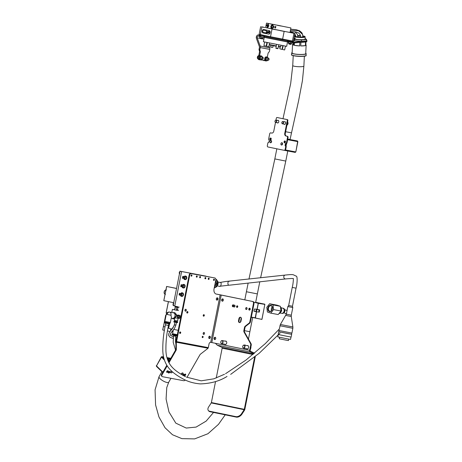 <?xml version="1.0" encoding="UTF-8"?>
<svg xmlns="http://www.w3.org/2000/svg" width="462" height="462" viewBox="0 0 462 462"><rect width="100%" height="100%" fill="white"/><g stroke="black" fill="none" stroke-linecap="round" stroke-linejoin="round"><path stroke-width="0.69" d="M167.891 370.761A0.97 0.606 134.4 0 0 166.869 371.281A0.97 0.606 134.4 0 0 166.747 372.257A0.97 0.606 134.4 0 0 166.967 372.366A0.97 0.606 134.4 0 0 167.989 371.846A0.97 0.606 134.4 0 0 168.104 370.871A0.97 0.606 134.4 0 0 167.891 370.761M185.36 374.076A0.97 0.606 134.4 0 0 184.344 374.601A0.97 0.606 134.4 0 0 184.222 375.577A0.97 0.606 134.4 0 0 184.436 375.687A0.97 0.606 134.4 0 0 185.458 375.161A0.97 0.606 134.4 0 0 185.58 374.185A0.97 0.606 134.4 0 0 185.36 374.076M233.593 306.306A0.97 0.699 100.8 0 1 232.363 305.642A0.97 0.699 100.8 0 1 233.755 305.532M249.694 308.212A0.97 0.699 100.8 0 1 249.318 310.118A0.97 0.699 100.8 0 1 249.688 308.206A0.97 0.699 100.8 0 1 249.694 308.212M209.471 336.232A1.167 0.808 -78.4 0 1 209.771 337.399A1.167 0.808 -78.4 0 1 209.026 338.375M210.32 337.508A1.167 0.808 101.6 0 0 209.76 336.215A1.167 0.808 101.6 0 0 208.732 337.208A1.167 0.808 101.6 0 0 209.286 338.502A1.167 0.808 101.6 0 0 210.32 337.508M217.071 297.851A1.167 0.808 -78.4 0 1 217.371 299.018A1.167 0.808 -78.4 0 1 216.626 299.994M217.92 299.128A1.167 0.808 101.6 0 0 217.359 297.834A1.167 0.808 101.6 0 0 216.326 298.827A1.167 0.808 101.6 0 0 216.886 300.121A1.167 0.808 101.6 0 0 217.92 299.128M187.226 311.561A0.814 0.566 -78.4 0 1 186.943 312.947M186.804 312.208A0.814 0.566 -78.4 0 1 187.913 312.416A0.814 0.566 -78.4 0 1 186.804 312.208M203.638 314.674A0.814 0.566 -78.4 0 1 203.355 316.066M203.216 315.321A0.814 0.566 -78.4 0 1 204.325 315.534A0.814 0.566 -78.4 0 1 203.216 315.321M180.03 331.947A0.814 0.566 -78.4 0 1 179.747 333.333M179.608 332.594A0.814 0.566 -78.4 0 1 180.717 332.802A0.814 0.566 -78.4 0 1 179.608 332.594M237.324 305.827A0.814 0.589 100.8 0 1 237.006 307.426A0.814 0.589 100.8 0 1 237.324 305.827M215.142 337.283A1.167 0.837 100.8 0 1 215.737 338.588A1.167 0.837 100.8 0 1 214.697 339.57A1.167 0.837 100.8 0 1 214.686 339.57A1.167 0.837 100.8 0 1 214.091 338.265A1.167 0.837 100.8 0 1 215.13 337.283A1.167 0.837 100.8 0 1 215.142 337.283M222.742 298.902A1.167 0.837 100.8 0 1 223.337 300.208A1.167 0.837 100.8 0 1 222.297 301.189A1.167 0.837 100.8 0 1 222.286 301.189A1.167 0.837 100.8 0 1 221.691 299.884A1.167 0.837 100.8 0 1 222.73 298.897A1.167 0.837 100.8 0 1 222.742 298.902M182.946 374.087A0.97 0.606 -45.6 0 1 183.322 374.047A0.97 0.606 -45.6 0 1 183.541 374.156A0.97 0.606 -45.6 0 1 183.119 375.433M168.636 373.042A0.97 0.606 -45.6 0 1 168.416 372.932A0.97 0.606 -45.6 0 1 168.538 371.956A0.97 0.606 -45.6 0 1 169.56 371.431A0.97 0.606 -45.6 0 1 169.773 371.54A0.97 0.606 -45.6 0 1 169.652 372.516A0.97 0.606 -45.6 0 1 168.636 373.042M191.314 274.954A0.658 0.456 -78.4 0 1 191.106 275.976M191.031 275.433A0.658 0.456 -78.4 0 1 191.932 275.606A0.658 0.456 -78.4 0 1 191.031 275.433M213.819 279.227A0.658 0.456 -78.4 0 1 213.606 280.249M213.536 279.706A0.658 0.456 -78.4 0 1 214.437 279.88A0.658 0.456 -78.4 0 1 213.536 279.706M202.495 336.4A0.658 0.456 -78.4 0 1 202.287 337.427M202.212 336.885A0.658 0.456 -78.4 0 1 203.113 337.058A0.658 0.456 -78.4 0 1 202.212 336.885M196.61 275.958A0.658 0.456 -78.4 0 1 196.396 276.981M196.327 276.443A0.658 0.456 -78.4 0 1 197.228 276.611A0.658 0.456 -78.4 0 1 196.327 276.443M199.919 276.588A0.658 0.456 -78.4 0 1 199.705 277.61M199.636 277.067A0.658 0.456 -78.4 0 1 200.537 277.24A0.658 0.456 -78.4 0 1 199.636 277.067M205.215 277.593A0.658 0.456 -78.4 0 1 205.001 278.615M204.932 278.072A0.658 0.456 -78.4 0 1 205.833 278.245A0.658 0.456 -78.4 0 1 204.932 278.072M208.524 278.222A0.658 0.456 -78.4 0 1 208.31 279.244M208.241 278.702A0.658 0.456 -78.4 0 1 209.142 278.875A0.658 0.456 -78.4 0 1 208.241 278.702M247.13 345.651A1.75 1.259 100.8 0 1 247.736 345.57A1.75 1.259 100.8 0 1 248.643 347.534A1.75 1.259 100.8 0 1 247.083 349.006A1.75 1.259 100.8 0 1 247.072 349.001A1.75 1.259 100.8 0 1 246.552 348.706M244.329 345.12A1.75 1.259 100.8 0 1 244.993 345.004A1.75 1.259 100.8 0 1 245.57 345.357M244.872 348.388A1.75 1.259 100.8 0 1 244.34 348.44A1.75 1.259 100.8 0 1 244.329 348.44A1.75 1.259 100.8 0 1 243.867 348.198M225.19 341.141A1.75 1.259 100.8 0 1 225.797 341.06A1.75 1.259 100.8 0 1 226.703 343.023A1.75 1.259 100.8 0 1 225.144 344.496A1.75 1.259 100.8 0 1 225.127 344.49A1.75 1.259 100.8 0 1 224.613 344.196M238.912 318.688A1.75 1.259 100.8 0 1 240.471 317.227A1.75 1.259 100.8 0 1 240.488 317.227A1.75 1.259 100.8 0 1 241.383 319.196L241.002 321.102A1.75 1.259 100.8 0 1 239.443 322.568A1.75 1.259 100.8 0 1 238.536 320.593L238.912 318.688L239.443 318.792A1.75 1.259 100.8 0 1 240.731 317.313M186.995 377.373L199.873 354.897A1.94 1.213 -45.6 0 1 200.641 354.025L207.605 348.625A1.94 1.213 134.4 0 0 208.016 348.244L208.304 347.678A1.553 1.12 -79.2 0 0 208.316 347.632L209.032 343.988A1.94 1.346 -78.4 0 1 210.736 342.336L220.149 294.808L216.308 294.075A4.66 3.234 -78.4 0 1 216.274 294.069A4.66 3.234 -78.4 0 1 214.039 288.9L215.771 280.134A1.94 1.346 101.6 0 0 214.842 277.98A1.94 1.346 101.6 0 0 214.824 277.974L214.276 277.864A1.94 1.346 -78.4 0 1 214.293 277.864A1.94 1.346 -78.4 0 1 214.304 277.87M191.395 273.527L214.824 277.974L191.395 273.527A1.94 1.346 101.6 0 0 189.697 275.185L189.149 275.069A1.94 1.346 -78.4 0 1 190.846 273.417M176.536 341.649L176.38 342.238A1.94 1.213 134.4 0 0 176.317 342.683L175.883 342.261A1.94 1.213 -45.6 0 1 175.947 341.811L176.057 341.181L176.536 341.649A1.553 1.12 -79.2 0 0 176.548 341.603L189.697 275.185M220.149 294.808L252.991 301.542A1.94 1.398 100.8 0 1 253.985 303.73L250.387 321.899A1.94 1.398 100.8 0 1 249.607 323.256L245.784 326.241A1.94 1.398 -79.2 0 0 245.004 327.598L244.404 330.648A1.94 1.398 -79.2 0 0 244.606 332.213L251.022 343.659A1.94 1.398 100.8 0 1 251.224 345.218L250.19 350.427A0.78 0.537 -78.4 0 0 250.479 351.264L254.539 353.159M216.118 294.034L252.991 301.542M233.148 306.71A0.97 0.699 100.8 0 1 233.483 304.949M249.601 310.094A0.97 0.699 100.8 0 1 249.936 308.333M237.295 307.392A0.814 0.589 100.8 0 1 237.56 305.965M214.974 339.558A1.167 0.837 100.8 0 1 214.616 338.369A1.167 0.837 100.8 0 1 215.384 337.393M222.574 301.178A1.167 0.837 100.8 0 1 222.216 299.988A1.167 0.837 100.8 0 1 222.984 299.012M244.854 345.218A1.75 1.259 100.8 0 1 245.253 345.097M239.714 322.574A1.75 1.259 100.8 0 1 239.068 320.697L239.443 318.792M225.722 341.245A1.75 1.259 100.8 0 1 226.051 341.147M247.661 345.755A1.75 1.259 100.8 0 1 247.99 345.657M249.607 323.256L249.076 323.157L245.258 326.137L245.784 326.241M249.076 323.157A1.94 1.398 -79.2 0 0 249.855 321.8L250.387 321.899M253.985 303.73L253.453 303.626L249.855 321.8M253.453 303.626A1.94 1.398 -79.2 0 0 252.46 301.438M251.224 345.218L250.693 345.12L249.659 350.329L210.736 342.336M250.693 345.12A1.94 1.398 -79.2 0 0 250.491 343.561L251.022 343.659M244.606 332.213L244.075 332.109L250.491 343.561M244.075 332.109A1.94 1.398 100.8 0 1 243.872 330.549L244.404 330.648M245.004 327.598L244.479 327.5L243.872 330.549M244.479 327.5A1.94 1.398 100.8 0 1 245.258 326.137M254.631 357.132L244.3 409.326A0.78 0.537 -78.4 0 1 244.15 409.696L241.58 413.657L241.961 414.125L244.537 410.164A1.553 1.08 101.6 0 0 244.825 409.424L255.29 356.583M249.659 350.329A1.553 1.08 101.6 0 0 250.237 351.998L253.892 353.701M176.057 341.181L189.149 275.069M215.379 343.283L217.296 345.224L221.864 347.349A0.78 0.537 -78.4 0 1 222.153 348.186L216.251 377.991M215.546 381.537L211.388 402.558L244.3 409.326M241.961 414.125A4.66 2.928 140.7 0 1 236.301 417.111L235.915 416.643L209.586 411.226A4.66 2.928 -39.3 0 1 208.35 410.522A4.66 2.928 -39.3 0 1 208.668 406.895L211.238 402.928A0.78 0.537 101.6 0 0 211.388 402.558M162.041 374.821A1.94 1.213 134.4 0 0 162 376.461L161.567 376.033A1.94 1.213 -45.6 0 1 161.608 374.393L162.041 374.821L167.175 365.864M168.948 362.762L176.045 350.375L175.612 349.953L168.624 362.144M162 376.461A1.94 1.213 134.4 0 0 162.439 376.68L183.622 380.7A1.94 1.213 134.4 0 0 185.32 380.03M175.612 349.953A1.94 1.213 134.4 0 0 175.901 348.983L176.334 349.405L176.317 342.683M176.334 349.405A1.94 1.213 -45.6 0 1 176.045 350.375M166.817 365.298L161.608 374.393M175.883 342.261L175.901 348.983M167.798 370.749A0.97 0.606 -45.6 0 1 167.429 371.563A0.97 0.606 -45.6 0 1 166.62 371.95M185.274 374.07A0.97 0.606 -45.6 0 1 184.898 374.884A0.97 0.606 -45.6 0 1 184.095 375.271M183.235 374.035A0.97 0.606 -45.6 0 1 182.536 375.104M169.467 371.425A0.97 0.606 -45.6 0 1 169.098 372.239A0.97 0.606 -45.6 0 1 168.289 372.626M209.586 411.226L209.973 411.7L236.301 417.111M209.973 411.7A4.66 2.928 140.7 0 1 208.732 410.989L208.35 410.522M235.915 416.643A4.66 2.928 -39.3 0 0 241.58 413.657M253.551 317.689L261.885 319.398L255.088 317.937M259.28 312.093L259.598 310.054A1.097 0.791 -79.2 0 0 258.934 310.949A1.097 0.791 -79.2 0 0 259.28 312.093L256.537 311.821L255.451 318.012M259.598 310.054L257.045 309.528A1.161 0.837 -79.2 0 0 256.375 310.458A1.161 0.837 -79.2 0 0 256.71 311.648M251.328 317.134L255.226 317.769L256.422 311.729L253.961 311.221L254.395 309.026L257.039 309.274L258.223 303.303L253.771 302.142M253.909 311.024L256.381 311.538A1.161 0.837 100.8 0 1 256.115 310.412A1.161 0.837 100.8 0 1 256.872 309.448L257.039 309.274M222.724 342.273A1.363 0.982 -79.2 0 0 222.026 340.737A1.363 0.982 -79.2 0 0 220.801 341.874A1.553 1.12 100.8 0 1 222.182 340.569A1.553 1.12 100.8 0 1 222.99 342.325A1.553 1.12 100.8 0 1 221.604 343.624A1.553 1.12 100.8 0 1 220.796 341.874A1.363 0.982 -79.2 0 0 221.5 343.41A1.363 0.982 -79.2 0 0 222.724 342.273M226.328 341.36A1.553 1.12 -79.2 0 0 226.288 341.349L222.182 340.569M221.604 343.624L225.71 344.404A1.553 1.12 -79.2 0 0 225.745 344.409M246.419 307.715A0.814 0.589 -79.2 0 0 246.102 309.321A0.814 0.589 -79.2 0 0 246.419 307.715M246.177 309.488A0.97 0.699 100.8 0 1 246.558 307.582A0.97 0.699 100.8 0 1 246.177 309.488M234.35 305.238A0.814 0.589 -79.2 0 0 234.038 306.837A0.814 0.589 -79.2 0 0 234.35 305.238M234.113 307.011A0.97 0.699 100.8 0 1 234.488 305.105A0.97 0.699 100.8 0 1 234.113 307.011M270.334 139.934A0.97 0.699 -79.2 0 0 270.703 138.028A0.97 0.699 -79.2 0 0 270.334 139.934M284.592 142.862A0.97 0.699 -79.2 0 0 284.962 140.956A0.97 0.699 -79.2 0 0 284.592 142.862M283.951 124.093A1.363 0.982 -79.2 0 0 284.401 124.376A1.363 0.982 -79.2 0 0 284.413 124.382A1.363 0.982 -79.2 0 0 285.626 123.233A1.363 0.982 -79.2 0 0 284.927 121.708A1.363 0.982 -79.2 0 0 284.921 121.708A1.363 0.982 -79.2 0 0 284.39 121.806M277.096 122.684A1.363 0.982 -79.2 0 0 277.547 122.967A1.363 0.982 -79.2 0 0 277.558 122.973A1.363 0.982 -79.2 0 0 278.771 121.824A1.363 0.982 -79.2 0 0 278.072 120.299A1.363 0.982 -79.2 0 0 278.06 120.299A1.363 0.982 -79.2 0 0 277.529 120.397M275.519 122.384L273.787 131.121A2.333 1.681 100.8 0 1 271.708 133.073A2.333 1.681 100.8 0 1 271.691 133.073L270.732 132.877A1.167 0.837 -79.2 0 0 269.681 133.847L268.589 139.374L269.259 140.309L268.884 142.215L267.908 142.804L267.342 145.663A1.167 0.837 -79.2 0 0 267.937 146.98L284.118 150.306A1.167 0.837 -79.2 0 0 284.13 150.306A1.167 0.837 -79.2 0 0 285.17 149.33L285.735 146.471L285.066 145.542L285.441 143.636L286.417 143.041L287.508 137.514A1.167 0.837 -79.2 0 0 286.914 136.203L285.955 136.001A2.333 1.681 100.8 0 1 284.759 133.379L287.324 120.42A0.78 0.56 -79.2 0 0 286.931 119.543L277.056 117.515A0.78 0.56 -79.2 0 0 276.357 118.162L275.97 120.103M284.661 150.404L284.65 150.404A1.167 0.837 -79.2 0 0 284.661 150.404A1.167 0.837 -79.2 0 0 285.701 149.428L286.267 146.57L285.735 146.471M268.26 142.481L268.578 142.544L268.26 142.481M271.252 132.975L270.72 132.871A1.167 0.837 -79.2 0 0 270.72 132.871L271.263 132.975A1.167 0.837 -79.2 0 0 271.252 132.975A1.167 0.837 -79.2 0 0 271.24 132.969L271.829 133.091M277.581 117.614L277.587 117.614A0.78 0.56 -79.2 0 0 277.575 117.614L287.456 119.646A0.78 0.56 -79.2 0 1 287.855 120.518L285.291 133.478A2.333 1.681 100.8 0 0 286.48 136.105L287.445 136.302A1.167 0.837 -79.2 0 1 288.04 137.612L286.942 143.139L286.07 143.364L286.596 143.468M286.278 143.405L285.441 143.636M285.066 145.542L285.591 145.64L285.972 143.734M285.591 145.64L285.793 146.079L285.262 145.975M286.065 146.136L286.267 146.57M270.617 139.911A0.97 0.699 100.8 0 1 270.951 138.15M284.881 142.845A0.97 0.699 100.8 0 1 285.216 141.083M304.995 39.206A5.44 0.855 -177.2 0 1 303.476 39.599A5.44 0.855 -177.2 0 1 297.944 39.541A5.44 0.855 -177.2 0 1 294.265 38.681A5.44 0.855 -177.2 0 1 295.449 38.063M305.099 38.502L306.56 39.432L306.491 40.852L301.415 41.407L294.49 40.783L293.624 40.229M306.56 39.432L301.484 39.986L294.56 39.362L293.878 38.929M294.49 40.783L294.56 39.362M301.415 41.407L301.484 39.986M302.841 36.036A4.447 0.699 -177.2 0 1 304.135 36.717A4.447 0.699 -177.2 0 1 298.048 36.96A4.447 0.699 -177.2 0 1 295.362 36.29A4.447 0.699 -177.2 0 1 295.489 35.99M297.805 35.672A4.447 0.699 -177.2 0 1 300.485 35.736M300.508 36.007A4.216 0.664 2.8 0 0 297.857 35.938M295.414 35.736A5.209 0.82 2.8 0 0 294.623 36.013A5.209 0.82 2.8 0 0 297.753 37.052A5.209 0.82 2.8 0 0 302.962 37.191A5.209 0.82 2.8 0 0 304.897 36.515A5.209 0.82 2.8 0 0 302.835 35.88M304.897 36.515L305.111 36.752A5.44 0.855 -177.2 0 1 305.174 36.891A5.44 0.855 -177.2 0 1 297.655 37.312A5.44 0.855 -177.2 0 1 294.363 36.486M292.151 52.61A7.248 1.138 2.8 0 0 291.684 52.98A7.248 1.138 2.8 0 0 296.142 54.256A7.248 1.138 2.8 0 0 306.162 53.69A7.248 1.138 2.8 0 0 305.734 53.274M305.561 41.973L305.388 45.605A6.803 1.068 -177.2 0 1 300.745 45.94L300.924 42.296A6.803 1.068 -177.2 0 0 305.411 41.996M305.832 44.82A6.803 1.068 -177.2 0 1 306.133 45.161A6.803 1.068 -177.2 0 1 305.798 45.467L305.971 41.886M293.751 42.729L293.636 45.132A6.803 1.068 -177.2 0 1 292.55 44.491L292.134 53.003A6.803 1.068 2.8 0 0 296.315 54.198A6.803 1.068 2.8 0 0 305.717 53.667L306.133 45.161M299.855 42.365L299.682 45.911A6.803 1.068 -177.2 0 1 296.731 45.692A6.803 1.068 -177.2 0 1 294.288 45.299L294.41 42.851M300.467 35.614A5.209 0.82 2.8 0 0 297.776 35.539M292.55 44.491A6.803 1.068 -177.2 0 1 292.885 44.185L292.96 42.579M303.956 36.821A4.216 0.664 2.8 0 0 302.853 36.325M293.636 45.132L292.885 44.185M299.682 45.911L294.288 45.299M305.388 45.605L300.745 45.94M282.276 143.994A0.97 0.699 -79.2 0 0 280.902 143.711A1.167 0.837 100.8 0 1 281.935 142.729A1.167 0.837 100.8 0 1 282.542 144.046A1.167 0.837 100.8 0 1 281.502 145.022A1.167 0.837 100.8 0 1 280.896 143.705A0.97 0.699 -79.2 0 0 282.276 143.994M271.304 141.736A0.97 0.699 -79.2 0 0 269.929 141.453A1.167 0.837 100.8 0 1 270.969 140.477A1.167 0.837 100.8 0 1 271.575 141.788A1.167 0.837 100.8 0 1 270.53 142.764A1.167 0.837 100.8 0 1 269.929 141.453A0.97 0.699 -79.2 0 0 271.304 141.736M283.235 122.782A0.97 0.699 -79.2 0 0 281.86 122.499A1.167 0.837 100.8 0 1 282.9 121.523A1.167 0.837 100.8 0 1 283.501 122.834A1.167 0.837 100.8 0 1 282.461 123.816A1.167 0.837 100.8 0 1 281.855 122.499A0.97 0.699 -79.2 0 0 283.235 122.782M276.374 121.373A0.97 0.699 -79.2 0 0 275.005 121.09A1.167 0.837 100.8 0 1 276.039 120.114A1.167 0.837 100.8 0 1 276.646 121.425A1.167 0.837 100.8 0 1 275.606 122.401A1.167 0.837 100.8 0 1 275 121.09A0.97 0.699 -79.2 0 0 276.374 121.373M297.355 140.945A0.583 0.422 100.8 0 1 297.655 141.603L297.355 140.945A0.583 0.404 -78.4 0 1 297.355 140.945L288.531 139.27M287.751 139.079L288.542 139.218M288.519 139.206L290.055 139.455M244.294 347.563A1.363 0.982 -79.2 0 0 244.502 345.657A1.363 0.982 -79.2 0 0 243.11 345.605A1.363 0.982 -79.2 0 0 242.902 347.511A1.363 0.982 -79.2 0 0 244.294 347.563M243.156 345.489A1.553 1.12 100.8 0 1 244.127 345.079A1.553 1.12 100.8 0 1 244.952 346.136A1.553 1.12 100.8 0 1 244.513 347.724A1.553 1.12 100.8 0 1 243.543 348.134A1.553 1.12 100.8 0 1 242.717 347.083A1.553 1.12 100.8 0 1 243.156 345.489M248.267 345.871A1.553 1.12 -79.2 0 0 248.227 345.859L244.127 345.079M243.543 348.134L247.649 348.914A1.553 1.12 -79.2 0 0 247.69 348.92M169.311 360.949A5.538 1.663 29.8 0 1 169.242 360.886A5.538 1.663 29.8 0 1 168.208 358.847A5.538 1.663 29.8 0 1 169.427 358.506L168.532 360.071M169.184 361.174A6.22 1.865 -150.2 0 1 168.78 360.799A6.22 1.865 -150.2 0 1 167.619 358.512A6.22 1.865 -150.2 0 1 167.908 358.252L166.955 357.669M169.427 358.506L170.484 358.708A5.538 1.663 29.8 0 1 170.582 358.731M163.606 357.034L162.364 356.86L163.975 358.547M170.212 359.188L170.484 358.708M182.034 374.809A0.97 0.606 134.4 0 0 182.201 374.763A0.97 0.606 134.4 0 0 183.016 373.931A0.97 0.606 134.4 0 0 183.056 373.781A0.97 0.606 134.4 0 0 182.398 373.227A0.97 0.606 134.4 0 0 181.468 374.237A0.97 0.606 134.4 0 0 181.462 374.474M181.185 374.301A1.167 0.728 -45.6 0 1 181.196 374.174A1.167 0.728 -45.6 0 1 181.959 373.129A1.167 0.728 -45.6 0 1 182.969 373.071A1.167 0.728 -45.6 0 1 183.108 373.631A1.167 0.728 -45.6 0 1 183.056 373.81A1.167 0.728 -45.6 0 1 183.033 373.873M171.783 371.223A0.97 0.606 134.4 0 0 170.871 372.239A0.97 0.606 134.4 0 0 171.61 372.753A0.97 0.606 134.4 0 0 172.424 371.922A0.97 0.606 134.4 0 0 172.453 371.823M171.552 372.776A1.167 0.728 -45.6 0 1 171.494 372.799A1.167 0.728 -45.6 0 1 170.749 372.724A1.167 0.728 -45.6 0 1 170.605 372.181A1.167 0.728 -45.6 0 1 171.558 371.015M169.144 372.187A2.039 1.276 -45.6 0 1 169.167 371.477M167.169 371.777A3.887 2.431 -45.6 0 1 167.423 370.83M170.316 359.199A5.579 1.675 29.8 0 0 168.878 359.517A5.579 1.675 29.8 0 0 169.329 360.92M261.111 58.876A1.068 0.739 -78.4 0 1 261.007 58.905A1.068 0.739 -78.4 0 1 260.787 58.911A1.068 0.739 -78.4 0 1 260.256 57.866A1.068 0.739 -78.4 0 1 261.007 56.814A1.068 0.739 -78.4 0 1 261.221 56.814A1.068 0.739 -78.4 0 1 261.504 56.97M261.954 59.049A1.94 1.346 -78.4 0 1 261.007 59.765A1.94 1.346 -78.4 0 1 260.614 59.765L259.794 59.598A1.94 1.346 -78.4 0 1 258.818 57.698A1.94 1.346 -78.4 0 1 260.181 55.792A1.94 1.346 -78.4 0 1 260.574 55.792L261.394 55.96A1.94 1.346 -78.4 0 1 262.347 57.144M260.614 59.765A1.94 1.346 -78.4 0 1 259.644 57.866A1.94 1.346 -78.4 0 1 261.007 55.96A1.94 1.346 -78.4 0 1 261.394 55.96M266.938 59.979A1.068 0.739 -78.4 0 1 266.707 60.025A1.068 0.739 -78.4 0 1 266.614 60.014A1.068 0.739 -78.4 0 1 266.089 58.888A1.068 0.739 -78.4 0 1 266.949 57.912A1.068 0.739 -78.4 0 1 267.042 57.923A1.068 0.739 -78.4 0 1 267.325 58.079M265.789 60.718A1.94 1.346 -78.4 0 1 265.615 60.701A1.94 1.346 -78.4 0 1 264.662 58.651A1.94 1.346 -78.4 0 1 266.228 56.878A1.94 1.346 -78.4 0 1 266.401 56.895A1.94 1.346 -78.4 0 1 266.562 56.947M267.775 60.152A1.94 1.346 -78.4 0 1 266.609 60.892A1.94 1.346 -78.4 0 1 266.435 60.869A1.94 1.346 -78.4 0 1 265.488 58.818A1.94 1.346 -78.4 0 1 267.048 57.045A1.94 1.346 -78.4 0 1 267.221 57.063A1.94 1.346 -78.4 0 1 268.168 58.252M268.994 45.9L269.698 47.846A2.333 1.681 100.8 0 1 269.791 49.394L260.262 47.586L259.887 49.474A1.167 0.808 101.6 0 0 259.962 50.329L260.181 50.826A1.94 1.346 -78.4 0 1 260.297 52.252L259.65 55.521A0.78 0.537 -78.4 0 1 259.401 56.017A2.177 1.507 101.6 0 0 258.651 58.264A2.177 1.507 101.6 0 0 259.748 59.823L264.172 60.297L265.592 60.932A2.177 1.507 101.6 0 0 266.279 60.84M258.991 35.072L258.443 34.962A2.333 1.681 100.8 0 1 258.443 34.962A2.333 1.681 100.8 0 0 256.681 35.984A2.333 1.681 100.8 0 0 256.439 38.462L259.39 46.645A1.167 0.837 -79.2 0 1 259.436 47.419L259.067 49.307L259.887 49.474M259.927 38.369L257.213 37.855L260.17 46.038A2.333 1.681 -79.2 0 1 260.262 47.586M259.962 50.329L259.136 50.162L259.355 50.658L260.181 50.826M259.136 50.162A1.167 0.808 -78.4 0 1 259.067 49.307M263.606 60.545L264.339 60.626M264.258 60.389L263.519 60.458M259.401 56.017L258.581 55.85A2.177 1.507 101.6 0 0 257.831 58.096A2.177 1.507 101.6 0 0 258.922 59.656A2.177 1.507 101.6 0 0 258.928 59.656L259.736 59.823M258.581 55.85A0.78 0.537 101.6 0 0 258.83 55.348L259.65 55.521M260.297 52.252L259.477 52.079L258.83 55.348M259.477 52.079A1.94 1.346 101.6 0 0 259.355 50.658M269.791 49.394L269.415 51.288A1.167 0.808 101.6 0 1 269.023 52.05L268.63 52.431A1.94 1.346 -78.4 0 0 267.977 53.708L267.331 56.976A0.78 0.537 -78.4 0 0 267.313 57.086M259.748 59.823A2.177 1.507 101.6 0 0 259.754 59.823L258.922 59.656M257.213 37.855A1.167 0.837 100.8 0 1 257.334 36.619A1.167 0.837 100.8 0 1 258.206 36.105A1.167 0.837 100.8 0 1 258.218 36.105L258.968 36.261L259.176 35.187M263.935 36.186L263.727 37.237L264.31 37.335M263.727 37.237L260.539 36.614L260.753 35.534M260.002 35.378L259.788 36.458L260.539 36.614M259.788 36.458L259.205 36.331L259.419 35.245M287.555 40.87L287.381 41.73L264.512 37.203L287.537 41.961L264.281 37.353L263.415 41.736L286.665 46.344L287.537 41.961M276.23 45.905L269.271 44.502M276.155 46.287L269.196 44.872M281.029 45.305L280.74 46.754L280.284 47.06L278.442 46.726M280.74 46.754L278.517 46.35M262.814 57.363A0.855 0.595 101.6 0 0 262.485 59.038A0.855 0.595 101.6 0 0 262.814 57.363M263.155 58.559A0.97 0.676 -78.4 0 1 263.149 58.57A0.97 0.676 -78.4 0 1 262.381 59.136A0.97 0.676 -78.4 0 1 262.376 59.136A0.97 0.676 -78.4 0 1 261.908 58.05A0.97 0.676 -78.4 0 1 262.757 57.23A0.97 0.676 -78.4 0 1 262.762 57.23A0.97 0.676 -78.4 0 1 263.259 58.056A0.97 0.676 -78.4 0 1 263.259 58.073L263.259 58.085M268.734 58.495A0.855 0.595 101.6 0 0 268.22 60.118A0.855 0.595 101.6 0 0 268.734 58.495M268.982 59.662A0.97 0.676 -78.4 0 1 268.976 59.679A0.97 0.676 -78.4 0 1 268.197 60.239A0.97 0.676 -78.4 0 1 268.104 60.21A0.97 0.676 -78.4 0 1 267.752 59.084A0.97 0.676 -78.4 0 1 268.589 58.339A0.97 0.676 -78.4 0 1 268.682 58.368A0.97 0.676 -78.4 0 1 269.08 59.159A0.97 0.676 -78.4 0 1 269.08 59.176L269.08 59.194M259.887 36.475L259.627 37.809L262.814 38.427L263.074 37.116M261.33 36.769L261.07 38.098M262.924 37.087L262.664 38.41M288.583 41.753L288.323 43.076L288.727 43.174L291.695 43.757L291.955 42.429M288.993 41.846L288.727 43.174M290.679 42.181L290.413 43.509M292.602 42.544L287.428 41.499M306.525 40.2A7.38 1.161 -177.2 0 1 306.93 40.61L306.895 41.378A7.38 1.161 -177.2 0 1 302.321 42.227A7.773 1.224 2.8 0 0 299.786 42.371L294.912 42.902A1.94 1.346 101.6 0 1 294.629 42.897L292.654 42.521M299.786 42.371L299.826 41.603L294.952 42.14L294.912 42.902M306.93 40.61A7.38 1.161 -177.2 0 1 302.362 41.459L302.321 42.227M299.826 41.603A7.773 1.224 -177.2 0 1 302.362 41.459M294.779 42.134L293.301 41.851L294.779 42.134A1.167 0.808 101.6 0 0 294.952 42.14L293.312 41.799M290.8 44.404L288.894 44.029L290.8 44.404L290.864 44.104M261.873 38.837L260.331 38.531M268.832 46.708L266.545 46.252L268.832 46.708L269.56 43.035M266.204 46.113L263.918 45.663L266.204 46.113L266.921 42.498M270.726 47.159L272.782 47.361M270.582 46.928L272.823 47.372L273.158 45.692M281.843 49.376L279.781 48.77L281.843 49.376M284.471 49.965L282.415 49.359L284.471 49.965M277.818 48.701L275.981 48.337M275.837 48.112L278.037 48.545M275.947 48.331L276.524 44.421M293.491 33.183L290.425 32.588L293.491 33.183M275.473 29.701L272.407 29.106L275.473 29.701M293.358 33.097L290.286 32.502L293.358 33.097M283.166 31.225L280.099 30.625L283.166 31.225M264.778 27.501L261.711 26.906L264.778 27.501M264.639 27.414L261.573 26.819L264.639 27.414M290.021 32.404L294.964 33.455L293.439 41.158L292.44 41.002L293.965 33.304L265.627 27.57M284.142 31.439L282.617 39.137L292.44 41.002L270.518 36.746L272.043 29.048M261.867 26.952L260.343 34.656L270.518 36.746L260.129 34.517M294.964 33.455L293.965 33.304M273.233 26.894A0.814 0.716 -79.6 0 0 271.829 26.605A0.814 0.716 -79.6 0 0 273.233 26.894M270.749 26.392L272.695 24.804L274.087 27.067L271.997 28.627L270.749 26.392M272.788 24.827A1.94 1.704 -79.6 0 0 272.089 28.638M266.949 25.601L268.174 23.874L268.913 26.016L267.434 27.691L266.949 25.601M268.33 23.932A1.94 1.005 -79.1 0 0 267.146 25.635A1.94 1.005 -79.1 0 0 267.602 27.697M268.543 25.93A0.814 0.422 -79.1 0 0 268.283 25.046A0.814 0.422 -79.1 0 0 267.717 25.757A0.814 0.422 -79.1 0 0 267.972 26.646A0.814 0.422 -79.1 0 0 268.543 25.93M282.23 26.184L273.637 24.509L282.23 26.184M272.43 24.238L274.364 24.613L272.43 24.238M266.591 25.733L266.632 24.734L266.591 25.733M266.51 23.1L265.615 27.616L282.577 31.064L290.015 32.45L290.904 27.928L266.51 23.1L290.904 27.928M274.087 24.665L275.444 24.925L274.087 24.665M269.721 23.747L273.048 24.394L269.721 23.747M277.483 25.341L280.809 25.993L277.483 25.341M284.967 26.767L288.294 27.414L284.967 26.767M277.212 25.167L280.538 25.82L277.212 25.167M270.969 24.018L272.32 24.284L270.969 24.018M275.34 27.021L275.693 26.796L275.005 26.461L275.976 26.652L274.994 27.604L275.739 27.743L275.179 28.078L274.809 27.564L275.693 26.796M275.213 27.905L275.548 27.685M275.733 26.808L274.965 26.652M275.26 27.911L275.595 27.691L275.26 27.911M275.225 28.084L274.809 27.564M274.85 27.576L275.387 27.033M273.833 24.607L275.468 24.931L273.833 24.607M274.44 24.723L275.19 24.879L274.44 24.723M270.767 23.978L272.343 24.29L270.767 23.978M271.084 24.036L272.031 24.226L271.084 24.041M292.29 41.765L292.44 41.002L293.439 41.158L293.289 41.921L292.29 41.765L270.368 37.509L258.98 35.124L259.13 34.361L260.343 34.656L260.193 35.418M282.467 39.899L282.617 39.137L270.518 36.746L270.368 37.509M263.796 29.533L263.785 29.528A1.75 1.259 100.8 0 1 263.785 29.528A1.75 1.259 100.8 0 1 263.796 29.533L269.282 30.659A1.75 1.259 100.8 0 1 270.178 32.617A1.75 1.259 100.8 0 1 268.618 34.096A1.75 1.259 100.8 0 1 268.601 34.09L268.578 34.084A1.75 1.259 100.8 0 1 268.549 34.078L263.063 32.952A1.75 1.259 100.8 0 1 262.173 30.983A1.75 1.259 100.8 0 1 263.733 29.522A1.75 1.259 100.8 0 1 263.744 29.522L269.231 30.648A1.75 1.259 100.8 0 1 270.126 32.611A1.75 1.259 100.8 0 1 268.566 34.084L268.618 34.096M266.51 30.688L263.08 29.984L262.63 32.271L266.06 32.975L266.51 30.688M269.467 31.832L269.063 32.588L268.636 32.415L268.988 33.016L269.467 31.832M268.647 32.415L269.225 33.062M269.236 31.786L268.832 32.611M267.683 32.646L266.256 33.276L267.683 32.646M267.094 31.745L266.921 32.6L267.382 32.698L267.631 31.445L267.071 31.739M268.024 32.323L268.353 32.138L268.104 31.791L268.549 32.08L268.278 31.566L267.729 31.918L268.11 32.34M267.989 31.861L268.549 32.08L267.677 32.352L268.139 32.848L268.451 32.213L267.902 32.473M268.462 32.213L268.087 32.583M268.139 32.848L268.451 32.606L268.139 32.848M269.213 31.295L268.572 31.936M267.689 32.357L267.85 32.785M267.862 32.79L268.156 32.848M268.139 31.537L267.729 31.918M267.746 31.918L268.035 32.328M267.111 31.745L266.932 32.6L267.382 32.698M267.359 31.797L267.44 31.404M267.094 31.999L267.227 32.404L267.313 32.04L266.961 32.074M267.238 32.404L267.076 31.994M267.694 32.652L266.268 33.276M268.607 32.623L269.023 32.918M263.097 29.984L262.641 32.271L266.06 32.975M175.219 306.231L175.11 306.791A1.825 1.265 -78.4 0 1 175.19 308.05A1.825 1.265 -78.4 0 1 173.591 309.604L172.401 309.378L171.783 312.503M183.35 277.939L182.894 278.424L183.131 277.587L182.525 278.297L182.357 277.778L182.738 277.344L182.652 278.078L183.16 277.396L183.35 277.939M181.687 286.325L181.231 286.81L181.468 285.972L180.867 286.683L180.694 286.169L181.075 285.73L180.988 286.463L181.497 285.782L181.687 286.325M180.03 294.71L179.574 295.195L179.81 294.358L179.204 295.068L179.037 294.554L179.418 294.115L179.331 294.848L179.839 294.167L180.03 294.71M190.384 273.325L214.743 277.951L190.361 273.446M172.401 309.378L177.339 310.395L178.049 306.808L174.757 306.133L181.606 271.523L205.965 276.149L179.966 271.182L181.606 271.523L174.792 305.942L173.146 305.601L179.966 271.182M169.669 323.163L169.6 323.539M169.519 323.943L168.642 328.361L172.008 329.054M178.205 330.324L173.7 329.4M179.308 293.237L180.232 293.607L179.487 293.451L179.452 293.768L179.308 293.237M181.722 285.435L181.976 284.811L181.803 285.683L181.243 284.858L181.116 285.522L180.931 285.042L181.277 284.684L181.803 285.452L181.93 284.8M183.564 276.848L183.212 277.212L183.316 276.519L182.704 276.674L182.761 277.102L182.588 276.657L183.35 276.351L183.564 276.848M175.11 306.791L176.755 307.132A1.825 1.265 -78.4 0 0 176.132 306.416M179.689 295.027L179.914 294.692M179.995 294.71L179.81 294.358M179.285 295.085L179.037 294.554M179.112 294.565L179.493 294.132M179.406 294.866L179.562 294.352M180.232 293.607L179.487 293.451M179.533 293.78L179.285 293.347M181.352 286.636L181.578 286.307M181.653 286.325L181.468 285.972M180.948 286.7L180.694 286.169M180.775 286.18L181.156 285.747M181.069 286.48L181.22 285.966M181.803 285.66L181.508 285.285M181.589 285.297L181.243 284.858M181.196 285.539L180.931 285.042M181.012 285.054L181.358 284.702M183.01 278.251L183.235 277.922M183.316 277.939L183.131 277.587M182.606 278.315L182.357 277.778M182.432 277.795L182.813 277.356M182.727 278.089L182.883 277.581M183.535 276.836L183.316 276.519M183.056 276.796L182.877 276.501M182.837 277.113L182.588 276.657M182.669 276.674L182.987 276.345M183.431 276.363L183.062 276.547M181.358 296.309L181.837 296.402A1.79 1.288 -79.2 0 0 181.837 296.402A1.79 1.288 -79.2 0 0 183.431 294.895A1.79 1.288 -79.2 0 0 182.513 292.891A1.79 1.288 -79.2 0 0 182.502 292.891A1.79 1.288 -79.2 0 0 182.49 292.885L182.028 292.798A1.79 1.288 -79.2 0 0 182.028 292.798A1.79 1.288 -79.2 0 0 180.428 294.294A1.79 1.288 -79.2 0 0 181.347 296.309A1.79 1.288 -79.2 0 0 181.358 296.309A1.79 1.288 -79.2 0 0 182.952 294.814A1.79 1.288 -79.2 0 0 182.04 292.804M181.572 295.923A6 4.164 -78.4 0 1 181.733 294.565A6 4.164 -78.4 0 1 182.103 293.255L181.664 293.162A6 4.164 101.6 0 0 181.295 294.473A6 4.164 101.6 0 0 181.133 295.83L181.572 295.923L181.133 295.83M181.936 293.22L181.41 295.882M183.483 288.011A1.79 1.288 -79.2 0 0 183.495 288.017A1.79 1.288 -79.2 0 0 185.095 286.509A1.79 1.288 -79.2 0 0 184.176 284.505A1.79 1.288 -79.2 0 0 184.165 284.505A1.79 1.288 -79.2 0 0 184.147 284.5M182.092 285.909A1.79 1.288 -79.2 0 0 183.004 287.924A1.79 1.288 -79.2 0 0 183.021 287.924A1.79 1.288 -79.2 0 0 184.615 286.428A1.79 1.288 -79.2 0 0 183.697 284.413A1.79 1.288 -79.2 0 0 183.685 284.413A1.79 1.288 -79.2 0 0 182.092 285.909M183.235 287.537A6 4.164 -78.4 0 1 183.391 286.18A6 4.164 -78.4 0 1 183.761 284.863L183.322 284.777A6 4.164 101.6 0 0 182.952 286.088A6 4.164 101.6 0 0 182.796 287.445L183.235 287.537L182.796 287.445M183.599 284.835L183.073 287.497M184.679 279.539A1.79 1.288 -79.2 0 0 186.273 278.043A1.79 1.288 -79.2 0 0 185.36 276.028A1.79 1.288 -79.2 0 0 185.349 276.028A1.79 1.288 -79.2 0 0 183.749 277.523A1.79 1.288 -79.2 0 0 184.667 279.539A1.79 1.288 -79.2 0 0 184.679 279.539L185.158 279.631A1.79 1.288 -79.2 0 0 185.158 279.631A1.79 1.288 -79.2 0 0 186.752 278.124A1.79 1.288 -79.2 0 0 185.834 276.12A1.79 1.288 -79.2 0 0 185.822 276.12A1.79 1.288 -79.2 0 0 185.811 276.114M184.892 279.146A6 4.164 -78.4 0 1 185.054 277.795A6 4.164 -78.4 0 1 185.424 276.478L184.985 276.392A6 4.164 101.6 0 0 184.615 277.702A6 4.164 101.6 0 0 184.453 279.06L184.892 279.146L184.453 279.06M185.256 276.449L184.731 279.112M185.897 309.436A0.814 0.566 101.6 0 0 185.58 311.036A0.814 0.566 101.6 0 0 185.897 309.436M186.221 310.585A0.97 0.676 -78.4 0 1 186.215 310.603A0.97 0.676 -78.4 0 1 185.441 311.169A0.97 0.676 -78.4 0 1 185.435 311.169A0.97 0.676 -78.4 0 1 184.967 310.083A0.97 0.676 -78.4 0 1 185.822 309.263A0.97 0.676 -78.4 0 1 185.828 309.263A0.97 0.676 -78.4 0 1 186.319 310.089A0.97 0.676 -78.4 0 1 186.319 310.106L186.319 310.089M179.221 307.114A1.75 1.213 101.6 0 0 177.697 308.593A1.75 1.213 101.6 0 0 178.534 310.539M204.1 332.669A0.814 0.566 101.6 0 0 203.782 334.269A0.814 0.566 101.6 0 0 204.1 332.669M204.429 333.795L204.412 333.835A0.97 0.676 -78.4 0 1 204.412 333.835A0.97 0.676 -78.4 0 1 203.644 334.396A0.97 0.676 -78.4 0 1 203.632 334.396A0.97 0.676 -78.4 0 1 203.17 333.316A0.97 0.676 -78.4 0 1 204.019 332.49A0.97 0.676 -78.4 0 1 204.025 332.496A0.97 0.676 -78.4 0 1 204.516 333.316A0.97 0.676 -78.4 0 1 204.516 333.339M176.819 322.101L174.659 321.679M177.639 322.274L177.558 322.678L176.542 322.493L173.758 321.933L173.833 321.529M174.734 321.292L174.988 321.76L176.819 322.118L176.894 321.719M177.599 321.009L177.223 321.777L174.417 321.217L174.359 320.368L177.599 321.009L178.124 318.341L174.884 317.7L178.124 318.341M177.703 317.648L177.893 317.683A1.063 0.768 -79.2 0 0 177.893 317.683A1.063 0.768 -79.2 0 0 178.846 316.788A1.063 0.768 -79.2 0 0 178.297 315.598A1.063 0.768 -79.2 0 0 178.292 315.598A1.063 0.768 -79.2 0 0 178.28 315.592M177.229 315.396L177.229 315.396A1.063 0.768 -79.2 0 1 177.425 315.477L177.033 315.315A1.103 0.791 100.8 0 1 177.038 315.321L175.745 316.187L175.427 317.804M177.489 315.442A1.553 1.12 100.8 0 1 178.396 315.113A1.553 1.12 100.8 0 1 179.192 316.072A1.553 1.12 100.8 0 1 178.892 317.596A1.553 1.12 100.8 0 1 177.789 318.162A1.553 1.12 100.8 0 1 177.61 318.104M177.2 318.041L178.471 318.301L179.406 316.909L179.071 315.251L177.806 314.992L177.293 315.679M177.373 317.585L177.772 316.591A1.063 0.768 -79.2 0 0 177.425 315.477M177.806 314.992L180.082 315.448L180.296 316.279L180.417 317.099L179.481 318.497L178.471 318.301M179.071 315.251L180.082 315.448M179.406 316.909L180.417 317.099M166.834 313.057L166.141 312.918L168.405 301.617M174.803 308.98L175.185 307.039M165.737 315.251L166.049 315.315L165.679 315.24L163.473 326.547L165.708 315.246M168.786 327.639L168.099 327.5L168.786 327.639M163.404 326.536L162.745 330.007L163.375 326.53L165.055 326.877L163.502 326.553M170.438 331.006L170.871 328.817M171.76 331.837L172.915 332.057M162.745 330.007L164.432 330.353M167.481 330.983L170.051 331.508M176.553 288.421L166.603 286.452L176.536 288.496M166.667 286.463L163.791 300.67L173.724 302.714M173.348 329.862L172.586 333.72L177.344 334.673M173.198 333.859L173.088 334.424L177.235 335.239M173.094 334.407L177.229 335.262M172.961 335.06L176.68 335.799M172.026 334.211L171.899 334.829L177.108 335.88M219.952 282.478L225.473 281.525L285.187 275.075C290.592 274.497 291.47 274.503 293.185 274.717L296.067 276.091C298.03 275.687 296.829 286.607 296.05 288.161L292.469 306.248L288.658 305.492L292.469 306.248L292.804 307.548L287.849 306.566L286.336 314.189L280.382 324.48L278.95 330.503L291.909 333.073L292.85 328.303L279.891 325.739M291.793 333.056L291.551 334.286L287.745 333.581L278.817 331.768L279.06 330.538M291.551 334.28L278.817 331.756M291.684 334.315L291.135 337.075L287.254 336.353L278.136 334.505L278.684 331.739M291.002 337.058L290.534 339.414L286.729 338.71L277.801 336.89L278.268 334.54M288.738 339.091L288.438 340.586L285.707 340.078L279.291 338.773L279.585 337.283M220.183 282.478L220.189 282.484C222.008 282.149 220.986 287.318 219.45 286.296L229.204 285.17C227.235 285.551 227.633 280.342 229.498 281.323M215.679 280.596A4.198 3.026 100.8 0 1 215.997 281.572A4.198 3.026 100.8 0 1 214.518 286.463M215.771 280.145L216.418 283.391A4.724 3.401 100.8 0 1 216.262 284.176L214.432 286.908M214.351 287.324L215.234 287.491A4.724 3.401 100.8 0 1 214.663 287.786L214.27 287.711M216.418 283.391L217.481 283.593A4.724 3.401 100.8 0 1 217.325 284.378L216.262 284.176M216.326 279.4L215.806 279.296L216.326 279.4A4.724 3.401 100.8 0 1 216.736 279.897L215.823 279.718M217.481 283.593L216.736 279.897M215.234 287.491L217.325 284.378M280.116 313.005L281.745 313.311A2.622 1.888 -79.2 0 0 284.061 311.232A2.622 1.888 -79.2 0 0 282.727 308.16L281.208 307.871M282.894 313.051A2.431 1.75 -79.2 0 0 284.188 311.249A2.431 1.75 -79.2 0 0 283.697 308.824M282.143 313.38A2.622 1.888 -79.2 0 0 282.276 313.415A2.622 1.888 -79.2 0 0 284.592 311.336A2.622 1.888 -79.2 0 0 283.252 308.258A2.622 1.888 -79.2 0 0 283.119 308.241M281.878 313.334A2.622 1.888 -79.2 0 0 282.011 313.363A2.622 1.888 -79.2 0 0 284.326 311.284A2.622 1.888 -79.2 0 0 282.987 308.212A2.622 1.888 -79.2 0 0 282.854 308.189M280.521 307.305L281.012 307.438L280.521 307.346M280.55 307.536L281.173 307.652A3.5 2.518 -79.2 0 0 281.012 307.438M281.173 307.652L281.658 310.66L280.925 310.522M280.965 310.868L281.583 310.984A3.5 2.518 -79.2 0 0 281.658 310.66M281.583 310.984L279.839 313.38L279.21 313.259M279.106 313.392L279.602 313.49A3.5 2.518 -79.2 0 0 279.839 313.38M269.808 305.399A3.205 2.31 100.8 0 1 272.505 307.553A3.205 2.31 100.8 0 1 270.57 311.498A3.205 2.31 100.8 0 1 267.873 309.344A3.205 2.31 100.8 0 1 269.808 305.399M270.79 311.18A2.818 2.027 -79.2 0 0 272.516 308.293A2.818 2.027 -79.2 0 0 270.98 305.734A2.818 2.027 -79.2 0 0 270.12 305.821A2.818 2.027 -79.2 0 0 268.393 308.708A2.818 2.027 -79.2 0 0 269.929 311.267A2.818 2.027 -79.2 0 0 270.79 311.18M269.6 303.753L266.805 307.299L267.4 311.994L270.778 313.144L273.573 309.604L272.984 304.908L269.6 303.753L277.009 305.163L280.394 306.312L280.983 311.013L278.193 314.553L270.778 313.144M273.573 309.604L280.983 311.013M272.984 304.908L280.394 306.312M271.552 310.666A2.818 2.027 100.8 0 1 272.268 306.883M272.257 309.557A1.553 1.12 100.8 0 1 272.516 308.177M165.691 321.575L170.374 322.482L171.396 317.307L171.004 315.251A2.818 2.027 -79.2 0 0 169.56 312.081A2.818 1.952 101.6 0 0 167.094 314.478L166.251 314.293L164.847 321.39L165.691 321.575M164.847 321.39L164.969 322.222L169.242 323.082L169.941 323.209L170.374 322.482M171.287 318.139L172.465 318.364A2.818 2.027 -79.2 0 0 174.977 316.008A2.818 2.027 -79.2 0 0 173.516 312.826L169.542 312.075A2.818 2.027 -79.2 0 0 169.542 312.075C167.908 311.885 166.811 312.63 166.251 314.293M165.517 322.343L165.442 322.724L169.866 323.596L169.791 323.989L164.813 323.002L164.894 322.615L169.866 323.596M175.046 315.355L175.289 314.466L173.677 312.531L173.158 312.762M172.078 318.289L172.453 318.693L174.682 317.544L174.798 316.637M165.448 322.713L164.894 322.615M175.289 314.466L176.542 314.703L175.808 313.75L174.925 312.768L173.677 312.531M175.45 317.694L174.682 317.544M176.542 314.703L176.461 315.361M174.896 318.37L173.706 318.93L172.453 318.693M295.951 36.573L294.86 33.98M294.017 33.224L290.182 31.578M290.436 30.301L298.637 30.752L302.622 34.506L302.835 37.047M208.316 347.632L176.548 341.603M211.815 342.55L221.223 295.022M239.068 320.697L238.536 320.593M217.296 345.224L250.237 351.998M222.153 348.186L252.922 354.51M221.864 347.349L253.667 353.886M208.016 348.244L176.38 342.238M211.238 402.928L244.15 409.696M261.885 319.398L264.859 304.4L258.356 303.326L257.161 309.373L259.713 309.898M257.756 303.008L264.755 304.181L256.468 302.483C259.939 303.216 260.048 303.32 256.785 302.806M256.427 311.706L255.353 317.792M253.84 317.677C257.063 318.382 256.941 318.376 253.465 317.665M264.853 304.394L255.682 302.315M264.853 304.279L261.942 319.409M255.278 317.781L251.293 317.319L255.226 317.769M249.601 308.581L249.37 309.725L249.59 308.587M250.086 309.621L250.213 308.974M256.912 309.448L256.422 311.729M285.17 149.33L285.701 149.428M286.417 143.041L286.942 143.139M287.508 137.514L288.04 137.612M286.914 136.203L287.445 136.302M285.955 136.001L286.48 136.105M284.759 133.379L285.291 133.478M287.324 120.42L287.855 120.518M286.931 119.543L287.456 119.646M305.85 55.677A7.051 1.109 -177.2 0 1 296.125 56.145A7.051 1.109 -177.2 0 1 291.799 54.99M296.055 55.977A7.248 1.138 2.8 0 0 306.075 55.417C306.843 56.202 303.522 56.451 296.113 56.15C292.232 55.452 290.731 54.966 291.603 54.707A7.248 1.138 2.8 0 0 296.055 55.977M286.925 125.219A1.94 1.398 -79.2 0 0 287.97 123.695A1.94 1.398 -79.2 0 0 287.589 121.876M287.624 139.697L297.655 141.603L295.83 151.934L295.126 152.385M284.748 150.416L295.091 152.379A0.583 0.422 100.8 0 1 295.091 152.379A0.583 0.422 100.8 0 0 295.616 151.894L285.481 149.971M286.047 146.131L286.573 143.463M270.489 139.761L270.79 138.236M285.019 150.369A0.583 0.422 100.8 0 1 284.765 150.421L295.097 152.385M250.473 349.006A2.524 1.819 -79.2 0 0 250.895 346.864M163.588 356.93L161.989 356.629A0.583 0.422 100.8 0 1 162.156 356.716L163.6 356.993M166.944 357.628L170.796 358.356M164.443 360.129L161.313 356.918L156.485 365.892L161.463 357.207A0.583 0.364 -45.6 0 1 162.133 356.797L162.156 356.716M163.993 358.616L162.133 356.797M162.884 372.158L156.485 365.892A0.583 0.364 -45.6 0 0 156.606 366.447M170.472 358.691L170.189 359.182M167.238 357.727L167.059 358.038M290.049 139.495L298.579 100.878L302.414 80.775L303.881 66.095A5.579 0.878 -177.2 0 1 302.246 66.632A5.579 0.878 -177.2 0 1 293.214 65.933A5.579 0.878 -177.2 0 1 292.741 65.546L293.226 55.665M255.636 302.546L257.351 293.907L246.408 291.741L248.14 283.108M260.614 277.812L285.776 161.082L274.832 158.916L276.836 148.804M161.902 371.696L159.049 376.669A5.579 1.675 29.8 0 0 160.089 378.724A5.579 1.675 29.8 0 0 165.142 381.912A5.579 1.675 29.8 0 0 168.728 382.213L166.765 387.566L166.083 399.029L168.977 411.971L175.814 423.14L186.221 428.055L196.09 427.096L206.168 421.09L213.536 412.433M248.464 339.096L249.867 331.704L244.398 330.665M291.372 132.819L285.637 131.728M269.698 47.846L260.17 46.038M263.929 39.131L262.364 38.831M258.991 35.066L258.443 34.962L258.991 35.066M258.674 55.729A1.634 1.132 101.6 0 0 257.369 57.138A1.634 1.132 101.6 0 0 258.05 58.911M257.328 57.542A1.513 1.051 -78.4 0 1 257.496 56.705M262.491 38.687L259.846 38.04L262.491 38.687L260.181 38.421M262.11 38.802L259.823 38.155M291.043 44.133L291.303 43.873L288.635 43.341L291.227 43.977M288.611 43.457L291.008 44.133L288.814 43.694M288.767 41.794L288.9 41.124M291.493 41.615L291.36 42.313M292.221 42.481L292.359 41.776M177.339 310.377L173.591 309.604M173.62 303.222A1.051 0.728 101.6 0 0 173.238 303.574A1.051 0.728 101.6 0 0 173.256 305.07M173.013 304.325A0.93 0.647 -78.4 0 1 173.117 303.8M179.845 271.777A1.051 0.728 101.6 0 0 179.464 272.124A1.051 0.728 101.6 0 0 179.481 273.62M179.239 272.88A0.93 0.647 -78.4 0 1 179.348 272.355M178.037 306.866L178.003 306.86A1.75 1.213 101.6 0 0 178.003 306.86A1.75 1.213 101.6 0 0 177.991 306.86A1.75 1.213 101.6 0 0 176.461 308.339A1.75 1.213 101.6 0 0 177.298 310.285A1.75 1.213 101.6 0 0 177.31 310.291M176.409 308.778A1.553 1.08 -78.4 0 1 176.594 307.9M177.772 316.591L175.745 316.187M177.604 316.557A1.103 0.791 -79.2 0 0 177.038 315.321M176.623 322.089L176.542 322.493M177.102 322.597L177.183 322.193M174.607 324.844L174.37 324.792C173.389 327.235 172.534 328.748 171.8 329.314L174.607 324.844L175.895 325.092L176.415 322.47M165.916 289.934A2.333 1.617 101.6 0 0 164.305 291.92A2.333 1.617 101.6 0 0 165.044 294.346M166.199 312.93L168.434 301.628M163.825 300.675L166.638 286.457M172.655 334.996L172.782 334.373M173.672 334.557L173.55 335.175M292.804 307.548L291.291 315.171L286.336 314.189M291.291 315.171L291.262 316.522L285.851 315.448M291.262 316.522L292.879 326.957L280.382 324.48M220.189 282.484L218.076 282.08M285.187 275.075A1.94 1.617 83.6 0 0 283.899 276.195A1.94 1.617 83.6 0 0 284.118 278.13A1.94 1.617 83.6 0 0 285.614 278.938C291.43 278.413 293.976 278.361 293.255 278.777C293.601 277.131 293.266 283.835 292.238 287.404L288.658 305.492L287.849 306.566M296.05 288.161L292.238 287.404M215.298 287.399A4.198 3.026 -79.2 0 0 217.718 281.895A4.198 3.026 -79.2 0 0 216.753 279.978M227.027 376.443C219.687 381.081 210.776 383.57 200.289 383.905C194.028 383.35 188.658 381.878 184.176 379.487C177.454 376.028 172.488 372.418 169.283 368.67C165.321 364.004 163.167 358.183 162.826 351.218C162.618 342.377 163.49 333.587 165.448 324.85L168.497 325.456L168.821 323.81M284.615 309.852A1.553 1.12 100.8 0 1 284.881 311.255A1.553 1.12 100.8 0 1 284.124 312.433M171.004 315.251L167.094 314.478M175.958 335.689L175.831 336.324L173.545 335.868L173.192 342.255L175.537 350.086M300.496 37.122L300.364 35.083L300.537 36.787M302.812 36.896L300.525 37.122M258.853 303.107L256.745 302.801M254.862 317.902L256.063 318.168M249.515 308.697L249.341 309.58M306.075 55.417L306.162 53.69M305.07 39.074L305.174 36.891M294.202 38.542L294.282 36.891M291.603 54.707L291.684 52.98M287.595 121.847L288.045 123.706L286.919 125.248M285.377 121.991L282.9 121.523M284.944 124.284L282.461 123.816M278.522 120.582L276.039 120.114M278.089 122.875L275.606 122.401M297.869 141.638L295.83 151.934M270.339 139.27L270.472 138.623M250.93 346.685L250.439 349.18M170.825 358.304L166.926 357.565M161.989 356.629L161.313 356.918M156.341 365.604L156.474 366.383L162.705 372.482M167.619 358.512L167.342 358.991M282.992 118.728L290.685 83.553L292.741 65.546M248.96 279.106L274.832 158.916M249.867 331.704L252.668 317.544M285.776 161.082L287.774 150.993M303.881 66.095L304.366 56.208M240.361 322.274L241.239 317.862M244.802 299.855L246.408 291.741M168.728 382.213L170.969 378.297M159.049 376.669L155.07 389.818L155.584 404.92L158.94 416.932L165.044 427.766L172.499 434.748L181.901 438.64L194.612 438.9L207.94 433.731L218.474 424.359L225.219 414.83M257.351 293.907L259.788 281.814M266.401 56.895L267.221 57.063M265.615 60.701L266.435 60.869M264.68 36.336L264.281 37.353M258.154 58.94C256.895 57.583 257.109 56.52 258.801 55.74M260.51 58.749L262.376 59.136M260.897 56.849L262.762 57.23M266.724 57.952L268.589 58.339M266.331 59.858L268.197 60.239M292.787 41.851L292.648 42.556M288.958 43.728L288.894 44.029M267.279 42.573L266.545 46.252M264.639 42.019L263.918 45.663M270.692 47.147L270.871 45.23M282.779 45.64L282.068 49.22M280.128 47.037L279.781 48.77M285.429 46.136L284.702 49.815M283.137 45.709L282.415 49.359M277.853 48.712L278.811 44.872M266.661 44.312L267.019 42.516M260.655 26.663L259.13 34.361M184.165 284.505L183.685 284.413M183.495 288.017L183.021 287.924M185.822 276.12L185.349 276.028M173.966 303.176L173.198 303.58L173.545 305.232M180.192 271.731L179.423 272.135L179.77 273.787M177.356 310.297L177.298 310.285C175.86 308.974 176.091 307.831 177.986 306.86M174.884 317.7L174.359 320.368M178.292 315.598L177.31 315.407M177.772 317.307L177.587 318.231M176.732 337.768L175.624 337.543M173.348 336.965L170.183 335.106L170.825 333.119L173.019 330.284C173.891 329.597 174.855 327.864 175.895 325.092M174.37 324.792L174.89 322.17M176.426 339.322L175.45 339.12M173.158 338.536L169.935 337.15L168.647 335.372L168.682 334.038L169.531 332.253L171.8 329.314M165.425 294.502C164.322 293.988 163.912 293.116 164.189 291.892C164.42 290.621 165.148 289.969 166.366 289.934M166.141 312.918L168.376 301.611M163.444 326.542L165.679 315.24M163.375 326.53L162.688 329.995M163.791 300.67L166.603 286.452M176.917 334.592L176.807 335.164M292.879 326.957L292.85 328.303M229.568 285.175L285.614 278.938M217.354 285.903L219.462 286.301M216.666 279.799L218.087 282.126L218.093 284.026L216.603 286.763L215.205 287.514M165.448 324.85L165.771 323.209M284.552 309.604L287.058 310.556M280.047 332.969L279.458 333.645M279.279 333.847L259.118 353.343L230.671 374.376M224.492 374.266L213.889 378.811L201.213 380.832L186.411 377.108M283.963 312.659L286.371 314.033M279.215 329.14L265.361 343.561L246.073 360.002L225.548 373.706M185.539 376.692C179.164 373.406 174.492 370.01 171.529 366.51C168.11 362.445 166.245 357.288 165.933 351.028C165.743 342.457 166.597 333.934 168.497 325.456M169.387 323.111L169.311 323.487M175.831 336.324L175.462 341.516L175.889 343.93M173.672 335.233L173.545 335.868M295.576 36.434L294.739 34.586M297.955 36.948L297.372 34.367L295.027 31.866M290.656 29.21L296.078 29.678L299.561 30.775L301.802 32.687L302.622 34.506L302.841 36.937M290.194 31.532L295.801 31.994L298.7 32.964L300.364 35.083"/></g></svg>
